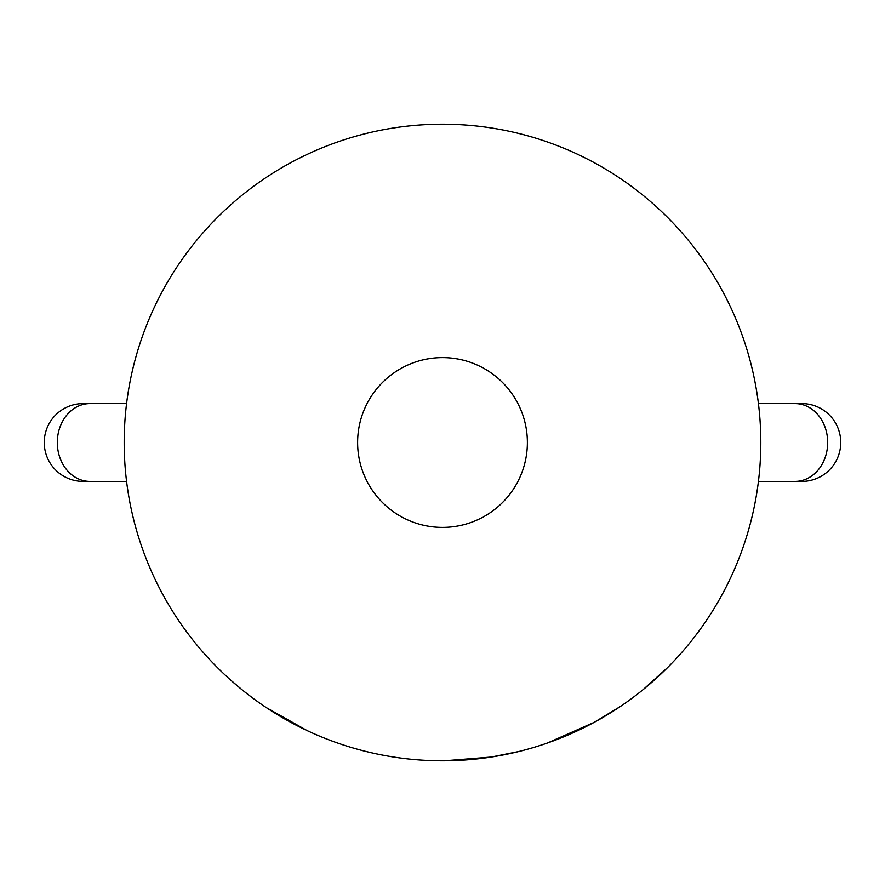 <?xml version="1.0" encoding="UTF-8"?>
<svg xmlns="http://www.w3.org/2000/svg" width="885" height="885" viewBox="0 0 885 885"><rect width="100%" height="100%" fill="white"/><g stroke="black" fill="none" stroke-linecap="round" stroke-linejoin="round"><path stroke-width="1.33" d="M758.434 481.407L801.843 481.407A38.907 38.907 0 0 1 798.137 481.23A38.907 38.907 0 0 0 840.75 442.5A38.907 38.907 0 0 0 798.137 403.77M86.863 481.23A38.907 38.907 0 0 1 44.25 442.5A38.907 38.907 0 0 1 86.863 403.77A38.907 38.907 0 0 0 44.25 442.5M760.812 442.5A318.312 318.312 0 0 1 442.5 760.812A318.312 318.312 0 0 1 124.188 442.5A318.312 318.312 0 0 1 442.5 124.188A318.312 318.312 0 0 1 760.812 442.5M527.383 442.5A84.883 84.883 0 0 1 442.5 527.383A84.883 84.883 0 0 1 357.617 442.5A84.883 84.883 0 0 1 442.5 357.617A84.883 84.883 0 0 1 527.383 442.5M547.395 743.035L594.134 722.381L620.086 706.672M582.053 728.598L586.777 726.242M535.657 746.874L542.416 744.727M574.542 732.138L579.421 729.859M642.941 689.78L667.367 667.799M519.152 751.453L491.186 757.073M491.297 757.051L444.358 760.812M397.343 757.593A318.312 318.312 0 0 1 392.332 756.841L387.01 755.945M332.86 741.342L326.255 738.831A318.312 318.312 0 0 1 295.446 724.815M337.816 743.112L342.938 744.849M373.957 753.345L379.112 754.44M230.753 680.167L242.601 690.223M243.364 690.842L253.033 698.287M266.518 707.746L307.095 730.579M795.029 481.407A38.907 32.657 -90 0 0 827.685 442.5A38.907 32.657 -90 0 0 795.029 403.593L801.843 403.593M126.566 481.407L89.971 481.407A38.907 32.657 -90 0 1 57.315 442.5A38.907 32.657 -90 0 1 89.971 403.593L83.157 403.593M801.843 481.407A38.907 38.907 0 0 0 840.75 442.5M89.971 481.407L83.157 481.407M126.566 403.593L89.971 403.593M758.434 403.593L795.029 403.593"/></g></svg>
